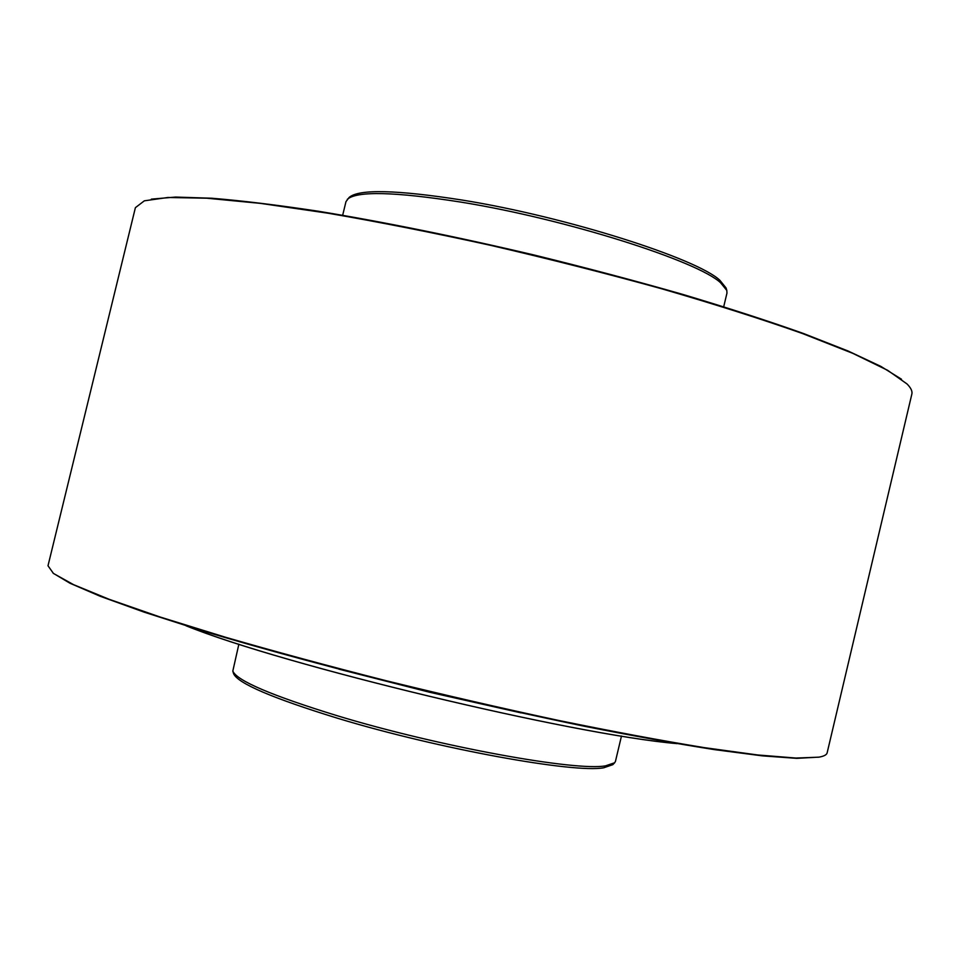 <?xml version="1.0" encoding="UTF-8"?>
<svg xmlns="http://www.w3.org/2000/svg" width="960" height="960" viewBox="0 0 960 960"><rect width="100%" height="100%" fill="white"/><g stroke="black" fill="none" stroke-linecap="round" stroke-linejoin="round"><path stroke-width="1.44" d="M723.708 306.744L726.96 293.112L726.816 290.448L726.048 287.94L719.928 280.344C697.392 258.66 565.92 216.696 462.336 200.088C396.504 189.804 358.776 188.928 349.128 197.448L345.972 201.648L342.672 215.256M726.816 290.448L720.672 282.852C698.04 261.156 565.548 218.952 461.208 202.152C394.908 191.76 356.94 190.824 347.304 199.332M238.872 644.172L232.812 671.088C236.832 680.688 271.716 695.592 337.464 715.8C438.972 746.616 576.36 771.48 605.616 765.828L614.652 762.756L615.456 761.364L621.48 736.032M232.812 671.088L233.58 673.62C237.6 683.256 272.256 698.124 337.524 718.236C438.264 748.872 574.632 773.484 603.804 767.76L612.828 764.664L614.652 762.756M911.856 394.068C912.54 391.284 910.932 387.912 907.032 383.964L887.628 370.308L852.78 353.34L802.524 333.54C761.736 319.152 714.9 304.26 662.016 288.864C606.66 273.54 549.684 259.068 491.1 245.448C433.164 232.704 378.768 221.952 327.924 213.192L260.532 203.388L206.712 198.204L167.892 197.484L144.348 200.82L135.396 207.66L48 565.764L53.436 573.444L73.524 584.64L109.092 599.28L160.092 617.016L225.252 637.176C274.956 651.552 328.668 666.084 386.4 680.784C445.056 695.172 502.572 708.42 558.948 720.516C613.104 731.592 661.536 740.64 704.256 747.636L757.68 754.968L795.96 758.052L818.88 757.176C823.956 756.264 826.704 754.812 827.148 752.82L911.856 394.068M53.112 573.192L69.948 583.224L100.248 596.292L144.12 612.144L200.808 630.324C265.272 649.776 343.224 670.836 425.304 690.84C480.168 703.836 533.16 715.632 584.28 726.228C633.108 735.876 676.56 743.688 714.648 749.652L762.348 755.856L796.74 758.352L819.216 757.116M901.5 379.224L880.848 366.384L848.136 351.024L803.484 333.504C768.096 320.916 727.812 307.872 682.632 294.36C635.304 280.824 585.96 267.756 534.6 255.132C457.404 236.88 382.404 221.712 317.784 211.152C276.912 204.972 241.56 200.664 211.716 198.228L175.584 197.064L151.356 199.14M186.912 626.028C283.068 665.112 572.592 734.616 676.008 743.46M338.844 669.132L429.66 692.256L521.076 712.884M185.916 625.716C282.396 665.016 573.228 734.832 677.04 743.628"/></g></svg>
